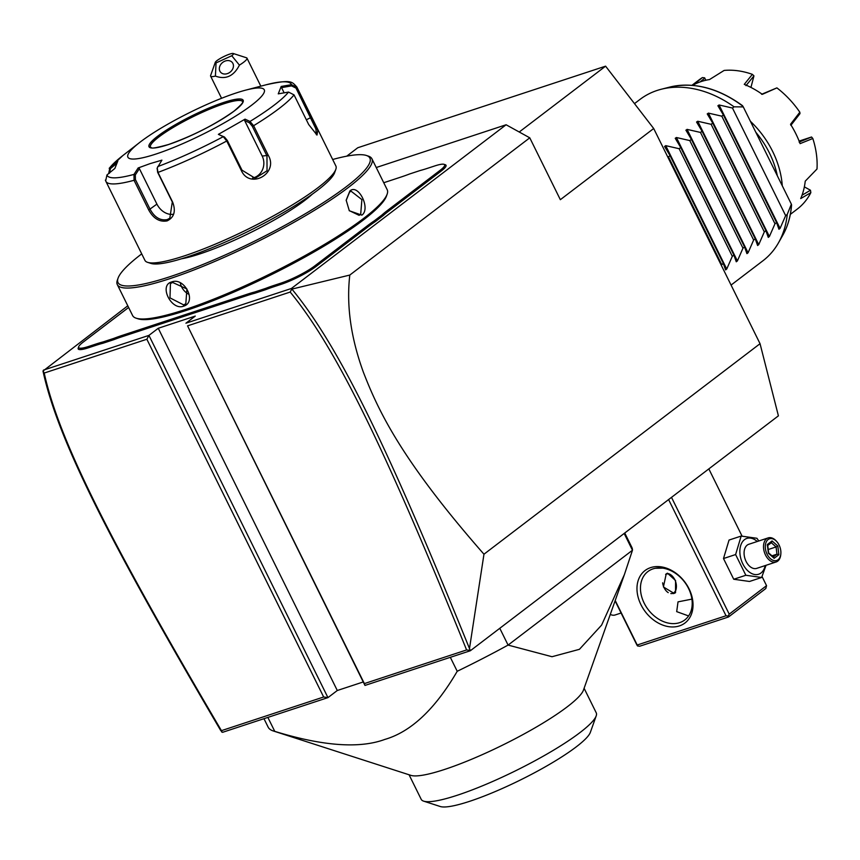 <?xml version="1.0" encoding="UTF-8"?>
<svg xmlns="http://www.w3.org/2000/svg" width="860" height="860" viewBox="0 0 860 860"><rect width="100%" height="100%" fill="white"/><g stroke="black" fill="none" stroke-linecap="round" stroke-linejoin="round"><path stroke-width="1.29" d="M346.741 156.165L357.771 147.748L605.591 66.166L653.697 128.516L760.046 343.699L778.408 415.842L470.366 650.73L364.962 685.431L364.371 683.603L466.593 649.945C387.29 454.177 337.894 350.31 290.196 292.056L187.555 325.854L364.371 683.603M363.242 681.958L337.292 690.505L327.95 697.621L222.557 732.322L220.687 730.473C110.596 543.208 57.889 440.406 43 371.047L127.785 305.805M221.665 732L221.439 730.656L323.661 696.998L146.856 339.248L148.93 335.389L158.261 328.273L337.292 690.505M43.452 370.112L148.93 335.389L327.95 697.621L323.661 696.998M376.239 167.528L506.11 124.764L291.411 288.476L185.932 323.199L195.274 316.082L158.261 328.273M273.641 285.541L273.544 286.842A52.234 8.686 -26.3 0 0 265.536 289.712L265.557 288.433A53.245 8.858 153.7 0 1 273.641 285.541L281.08 283.09A26.875 4.472 -26.3 0 0 314.825 265.858L316.007 266.514L369.381 225.814A52.234 8.686 -26.3 0 1 375.508 221.461L383.345 215.484A52.234 8.686 -26.3 0 1 388 211.625L441.363 170.925A27.896 4.633 153.7 0 0 445.308 164.744L443.986 164.314A26.875 4.472 -26.3 0 0 434.698 165.958L427.259 168.399A53.245 8.858 153.7 0 1 420.25 170.484L409.51 174.01A53.245 8.858 153.7 0 1 401.426 176.902L383.754 182.728M316.007 266.514A27.896 4.633 153.7 0 1 280.983 284.391L273.544 286.842M265.536 289.712L254.657 293.292A52.234 8.686 -26.3 0 0 247.723 295.346L121.819 336.798A52.234 8.686 -26.3 0 0 113.81 339.668L102.931 343.248A52.234 8.686 -26.3 0 0 95.987 345.301L88.548 347.752A27.896 4.633 153.7 0 1 78.217 348.053L78.69 346.731A26.875 4.472 -26.3 0 0 88.634 346.451L96.073 344A53.245 8.858 153.7 0 1 103.093 341.925L102.931 343.248M506.11 124.764L529.771 137.826L560.344 199.692L653.697 128.516M291.411 288.476L291.906 289.1L349.794 275.06L529.771 137.826M349.794 275.06C346.29 305.429 350.858 337.905 363.49 372.488C378.389 410.822 401.179 459.81 483.965 554.216L760.046 343.699M519.236 132.01L605.591 66.166M43 370.95L44.215 373.046C59.276 441.631 111.854 544.358 221.439 730.656M146.856 339.248L44.215 373.046M483.965 554.216L469.485 648.569L470.366 650.73M469.775 650.311L466.593 649.945M364.962 685.431L187.555 325.854M291.766 289.057L290.196 292.056M469.485 648.569C389.731 451.812 340.334 347.838 291.906 289.1M233.2 53.492L246.476 57.781A20.285 3.376 153.7 0 1 246.981 58.157A20.285 3.376 153.7 0 1 246.949 58.856A20.285 3.376 153.7 0 1 239.424 65.123L231.77 55.739A10.137 1.688 -26.3 0 0 233.2 53.492A10.137 1.688 -26.3 0 0 223.621 56.663A10.137 1.688 -26.3 0 0 215.279 62.35A10.137 1.688 -26.3 0 0 216.043 62.92L231.77 55.739M221.568 98.287L210.614 76.131A20.285 3.376 153.7 0 0 215.408 76.088L216.043 62.92M210.614 76.131A20.285 3.376 153.7 0 1 210.625 75.497A20.285 3.376 153.7 0 1 210.646 75.433M215.408 76.088C225.739 79.862 233.737 76.207 239.424 65.123M228.255 73.272A7.611 6.106 141.2 0 1 220.461 72.068A7.611 6.106 141.2 0 1 224.525 61.318A7.611 6.106 141.2 0 1 232.318 62.533A7.611 6.106 141.2 0 1 228.255 73.272M314.825 265.858L368.198 225.159A53.245 8.858 153.7 0 1 374.379 220.773L375.508 221.461M265.557 288.433L254.818 291.97L254.657 293.292M113.81 339.668L113.821 338.388A53.245 8.858 153.7 0 1 121.905 335.497L247.809 294.045A53.245 8.858 153.7 0 1 254.818 291.97M113.821 338.388L103.093 341.925M128.613 307.471L83.162 342.129A26.875 4.472 -26.3 0 0 78.69 346.731M383.345 215.484L382.109 214.871A53.245 8.858 153.7 0 1 386.806 210.969L440.18 170.269A26.875 4.472 -26.3 0 0 443.986 164.314M382.109 214.871L374.379 220.773M141.717 253.872A140.481 23.36 -26.3 0 0 118.067 278.156L117.368 280.123A141.997 23.607 -26.3 0 0 117.304 284.596L132.601 315.534A141.997 23.607 -26.3 0 0 136.181 318.2L138.17 318.845A140.481 23.36 -26.3 0 0 186.684 310.288A140.481 23.36 -26.3 0 0 313.169 252.453A140.481 23.36 -26.3 0 0 386.441 196.144L387.14 194.166A141.997 23.607 -26.3 0 0 387.193 189.705L371.907 158.767A141.997 23.607 -26.3 0 0 368.316 156.101L366.328 155.456A140.481 23.36 -26.3 0 0 332.669 159.498M136.181 318.2A141.997 23.607 -26.3 0 0 185.222 309.557A141.997 23.607 -26.3 0 0 313.072 251.099A141.997 23.607 -26.3 0 0 387.14 194.166M171.591 281.983C184.62 276.716 197.284 302.333 183.556 306.192C171.301 310.89 158.638 285.262 171.591 281.983L186.921 288.981L185.814 303.752L183.642 304.892L169.979 297.872L170.441 283.585L172.57 282.478M117.304 284.596A141.997 23.607 -26.3 0 0 169.925 278.629A141.997 23.607 -26.3 0 0 307.428 214.549A141.997 23.607 -26.3 0 0 371.907 158.767M349.891 190.931C358.394 183.266 371.025 208.894 361.856 215.14L349.31 210.764L346.171 200.186L349.891 190.931L349.59 192.07L351.149 191.243L361.888 199.606L360.673 214.484L359.082 215.322L349.192 210.582M118.067 278.156A140.481 23.36 -26.3 0 0 170.065 276.673A140.481 23.36 -26.3 0 0 315.179 207.787A140.481 23.36 -26.3 0 0 366.328 155.456M312.363 194.124A83.678 13.91 153.7 0 1 199.939 253.893A83.678 13.91 153.7 0 1 181.567 258.774M157.165 168.399L157.638 172.29L172.312 201.993L169.818 218.214L167.195 219.601C160.261 220.837 154.564 217.397 150.113 209.302L135.428 179.6L134.053 180.288L133.988 174.408L138.148 167.969L149.855 163.712L161.906 160.143L157.229 167.947L157.96 172.408L172.645 202.111C176.02 211.173 174.182 217.429 167.109 220.902C159.605 222.245 153.478 218.601 148.726 209.99L134.053 180.288A106.5 17.705 153.7 0 1 105.877 181.331L144.921 260.354A106.5 17.705 -26.3 0 0 147.619 262.354L150.93 263.418A103.963 17.286 -26.3 0 0 186.835 257.097A103.963 17.286 -26.3 0 0 280.446 214.291A103.963 17.286 -26.3 0 0 334.658 172.613L335.83 169.334A106.5 17.705 -26.3 0 0 335.873 165.98L296.818 86.968A106.5 17.705 153.7 0 1 297.001 87.43L317.738 130.451L317.017 135.042L308.719 124.582L294.034 94.88L288.519 92.074L278.253 93.847L281.198 86.451L291.465 84.678L297.001 87.43L296.001 88.107L315.921 129L316.319 134.676M147.619 262.354A106.5 17.705 -26.3 0 0 184.395 255.871A106.5 17.705 -26.3 0 0 280.285 212.022A106.5 17.705 -26.3 0 0 335.83 169.334M241.413 170.71L226.739 141.008L223.299 136.654L224.492 137.03L218.375 134.364L245.068 119.153L249.991 121.443L253.625 125.7L268.298 155.391C278.887 173.236 250.152 189.748 241.413 170.71L242.004 170.173L227.33 140.47L224.492 137.03M296.818 86.968C291.809 81.732 291.948 79.088 266.019 84.807A102.738 17.082 153.7 0 1 291.465 84.678L291.562 85.892L296.001 88.107M288.519 92.074A102.738 17.082 153.7 0 1 249.991 121.443L249.454 122.808L252.292 126.248L266.966 155.95L267.041 170.764L255.173 178.267L242.004 170.173M108.704 173.516L109.897 167.571L110.456 168.571L116.519 163.583M109.446 173.279L110.456 168.571M109.897 167.571A102.738 17.082 153.7 0 1 122.862 155.552L109.188 168.291L117.82 161.046L114.864 168.442L106.952 174.967L105.683 180.869M157.735 166.593A102.738 17.082 153.7 0 0 223.299 136.654L218.375 134.364M156.079 154.004A76.067 12.653 -26.3 0 0 247.691 108.102A76.067 12.653 -26.3 0 0 245.551 90.171A76.067 12.653 -26.3 0 0 236.091 92.998A76.067 12.653 -26.3 0 0 139.556 142.556A76.067 12.653 -26.3 0 0 156.079 154.004M281.198 86.451L281.564 87.623L291.562 85.892M281.564 87.623L284.133 92.826M245.068 119.153L244.659 120.572L249.454 122.808M244.659 120.572L262.192 156.047A15.211 14.136 -91.2 0 1 252.55 178.074M172.871 214.312A15.211 11.416 52.7 0 1 156.918 204.11L139.385 168.635L135.321 174.913L135.428 179.6M106.952 174.967A102.738 17.082 153.7 0 0 133.988 174.408L135.321 174.913M138.148 167.969L139.385 168.635M242.692 101.63A51.471 8.557 -26.3 0 0 242.133 101.061A51.471 8.557 -26.3 0 0 223.654 103.867A51.471 8.557 -26.3 0 0 159.014 136.869A51.471 8.557 -26.3 0 0 150.285 146.458A51.471 8.557 -26.3 0 0 150.403 147.243L150.758 147.533C152.704 146.974 146.867 150.511 168.603 144.48C193.296 135.654 215.118 124.517 234.071 111.091C247.82 99.201 241.133 101.91 242.671 101.587A51.471 8.557 -26.3 0 0 223.6 103.759A51.471 8.557 -26.3 0 0 173.752 126.979A51.471 8.557 -26.3 0 0 150.382 147.21M180.374 283.209A12.674 9.514 -127.3 0 0 188.996 294.367M346.171 200.412L349.59 192.07M263.966 718.68L268.148 727.141A202.852 33.733 -26.3 0 0 273.276 730.957A202.852 33.733 -26.3 0 0 274.759 731.365L267.858 717.401M274.759 731.365C322.79 746.093 359.48 748.78 384.818 739.428C411.015 731.817 435.149 709.102 457.219 671.284L450.328 657.33M457.219 671.284A202.852 33.733 153.7 0 0 508.088 645.086L632.466 550.239L624.414 574.544L601.613 625.102L579.436 649.311L552.012 656.717L508.088 645.086L499.789 628.294M624.747 533.006L631.853 547.39A202.852 33.733 153.7 0 1 632.466 550.239L624.166 533.447M273.276 730.957L410.929 775.376A97.621 16.232 -26.3 0 0 444.631 769.431A97.621 16.232 -26.3 0 0 532.534 729.248A97.621 16.232 -26.3 0 0 583.456 690.107L624.414 574.544M584.101 688.269L596.238 712.811A97.621 16.232 153.7 0 1 596.195 715.885A97.621 16.232 153.7 0 1 459.036 794.662A97.621 16.232 153.7 0 1 423.668 801.154A97.621 16.232 153.7 0 1 421.196 799.316L409.07 774.774M596.195 715.885L590.368 732.312A84.946 14.126 153.7 0 1 546.068 766.367A84.946 14.126 153.7 0 1 469.581 801.337A84.946 14.126 153.7 0 1 440.245 806.508L423.668 801.154M637.507 645.935L637.217 645.011L726.034 615.771L728.183 616.082L729.216 614.147L766.55 585.671L765.808 588.53L728.474 616.996L639.657 646.236L637.507 645.935L636.701 644.602L615.083 600.871M637.217 645.011L615.212 600.495M726.034 615.771L668.607 499.574M679.411 625.908A32.959 24.725 52.7 0 1 640.947 604.688A32.959 24.725 52.7 0 1 650.601 567.632A32.959 24.725 52.7 0 1 689.064 588.853A32.959 24.725 52.7 0 1 679.411 625.908M729.216 614.147L671.499 497.36M766.55 585.671L762.046 576.555M742.062 536.124L708.833 468.893M728.474 616.996L728.183 616.082M688.591 615.943L676.691 611.632L678.024 601.86L691.913 599.119M662.802 568.137L655.309 568.266M679.636 622.651A30.433 22.822 52.7 0 1 646 606.418A30.433 22.822 52.7 0 1 647.892 571.556A30.433 22.822 52.7 0 1 653.041 568.858A30.433 22.822 52.7 0 1 686.678 585.09A30.433 22.822 52.7 0 1 684.786 619.952A30.433 22.822 52.7 0 1 679.636 622.651M675.53 592.691L674.143 593.421L663.415 586.961L666.221 573.867L667.478 573.19L675.562 580.521L675.53 592.691M673.208 593.636A10.653 6.815 71.8 0 0 673.756 593.282A10.653 6.815 71.8 0 0 676.336 587.681A10.653 6.815 71.8 0 0 676.347 587.53M672.757 576.608A10.653 6.815 71.8 0 0 672.66 576.49A10.653 6.815 71.8 0 0 666.683 573.555M670.811 593.561A10.148 6.493 71.8 0 0 673.907 592.712A10.148 6.493 71.8 0 0 676.368 587.38A10.148 6.493 71.8 0 0 672.853 576.727A10.148 6.493 71.8 0 0 665.608 574.405M662.641 582.811A10.148 6.493 71.8 0 0 668.22 592.615M758.778 540.994L756.94 538.285L741.159 536.07L729.043 540.058L723.496 558.538L733.73 579.253L749.511 581.467L761.627 577.479L766.045 565.299M733.73 579.253L745.846 575.265L761.627 577.479M723.496 558.538L735.612 554.549L745.846 575.265M741.159 536.07L735.612 554.549M757.262 541.488A18.855 12.072 71.8 0 0 744.502 539.661A18.855 12.072 71.8 0 0 742.825 563.891A18.855 12.072 71.8 0 0 760.982 572.996A18.855 12.072 71.8 0 0 765.196 565.579M776.129 561.978A12.674 8.116 71.8 0 1 764.938 553.765A12.674 8.116 71.8 0 1 766.625 538.726A12.674 8.116 -108.2 0 1 768.206 537.887L748.77 544.283A12.674 8.116 71.8 0 0 747.2 545.122A12.674 8.116 71.8 0 0 745.512 560.161A12.674 8.116 71.8 0 0 756.703 568.374L776.129 561.978A12.674 8.116 71.8 0 0 777.709 561.139A12.674 8.116 -108.2 0 0 780.783 554.474L780.848 553.722A11.406 7.299 -108.2 0 1 778.074 559.72A11.406 7.299 71.8 0 1 767.088 554.205A11.406 7.299 71.8 0 1 768.109 539.542A11.406 7.299 -108.2 0 1 776.903 541.736A11.406 7.299 -108.2 0 1 780.848 553.722M768.206 537.887A12.674 8.116 -108.2 0 1 776.397 541.155L776.903 541.736M772.054 540.94L767.324 544.541L768.367 553.238L774.129 558.323L778.859 554.711L777.827 546.025L772.054 540.94L771.517 542.574L767.55 545.595M767.324 544.541L767.335 545.702M777.827 546.025L776.086 546.938L771.312 542.725M778.859 554.711L776.956 554.173L776.086 546.938L768.238 549.519M774.129 558.323L773.011 557.183M771.957 555.818L776.956 554.173L773.28 556.979M621.081 613.019L615.147 614.975A12.674 8.116 -108.2 0 1 610.288 614.405M717.896 105.748L719.078 104.974L732.473 108.037L734.064 106.823A101.426 76.078 52.7 0 0 661.232 89.257A101.426 76.078 52.7 0 0 657.126 90.45A101.426 76.078 52.7 0 0 639.947 99.459L634.486 103.619M717.949 105.844L723.4 114.96L721.809 116.175L708.414 113.111L769.399 236.522L768.27 237.381L765.905 230.684L712.725 123.098L707.232 113.885M707.286 113.971L708.414 113.111M696.568 122.012L697.75 121.249L711.134 124.313L712.725 123.098M696.611 122.109L702.061 131.225L700.47 132.44L687.075 129.376L748.071 252.786L746.932 253.646L744.567 246.96L691.397 139.363L685.893 130.15M685.947 130.247L687.075 129.376M675.229 138.288L676.412 137.514L689.795 140.578L691.397 139.363M675.272 138.374L680.722 147.501L679.131 148.715L665.737 145.652L726.732 269.051L725.603 269.922L723.228 263.224L670.058 155.628L664.554 146.426M664.608 146.512L665.737 145.652M667.575 156.595L668.467 156.853L670.058 155.628M723.228 263.224L721.314 265.321M744.567 246.96L742.976 248.174L737.396 260.924L736.267 261.784L733.903 255.097L732.312 256.312L726.732 269.051M765.905 230.684L764.314 231.899L758.735 244.649L757.606 245.519L755.241 238.822L753.639 240.037L748.071 252.786M731.075 285.068L762.949 260.763A101.426 76.078 52.7 0 0 778.418 242.939A101.426 76.078 52.7 0 0 787.244 214.419L785.653 215.634L780.074 228.384L778.945 229.244L776.569 222.557L774.978 223.772L769.399 236.522M785.653 215.634L732.473 108.037M776.569 222.557L723.4 114.96M774.978 223.772L721.809 116.175M764.314 231.899L711.134 124.313M755.241 238.822L702.061 131.225M753.639 240.037L700.47 132.44M742.976 248.174L689.795 140.578M733.903 255.097L680.722 147.501M732.312 256.312L679.131 148.715M721.637 264.439L668.467 156.853M734.064 106.823L743.287 106.909L791.361 204.164L787.244 214.419M743.287 106.909L742.459 105.63C717.982 87.87 693.719 81.7 669.661 87.107A97.857 73.401 -127.3 0 0 665.554 88.311M791.49 204.874L791.361 204.164M755.832 132.279A78.604 58.964 52.7 0 1 777.343 175.816M750.414 121.314A81.141 60.866 52.7 0 1 782.278 185.781M691.934 85.323L698.922 80.001A81.141 60.866 -127.3 0 1 702.416 77.583L693.536 84.828A81.141 60.866 52.7 0 1 701.201 81.539A81.141 60.866 52.7 0 1 709.511 79.561L724.12 70.434A81.141 60.866 -127.3 0 1 752.371 74.347L753.951 75.884L750.941 87.43M790.34 214.366L797.317 209.044A81.141 60.866 -127.3 0 0 810.84 192.651L800.703 198.574A81.141 60.866 -127.3 0 0 805.239 181.159L817 169.011A81.141 60.866 -127.3 0 0 812.818 138.503L800.101 143.631A81.141 60.866 -127.3 0 0 790.534 124.27L799.832 112.219A81.141 60.866 -127.3 0 0 776.903 87.881L762.336 94.342A81.141 60.866 -127.3 0 0 744.265 84.366L752.371 74.347M799.123 141.094L811.539 136.998L799.133 142.083M804.358 186.867L810.475 190.243L802.036 195.22M810.475 190.243L810.84 192.651M811.539 136.998L812.818 138.503M799.832 112.219L799.983 113.617L790.856 125.345M761.595 94.278L776.903 87.881M745.964 85.656L753.951 75.884M702.416 77.583L704.566 77.808L705.877 80.249M700.126 81.904L704.824 78.12M368.198 225.159L369.381 225.814M281.08 283.09L280.983 284.391M247.809 294.045L247.723 295.346M121.905 335.497L121.819 336.798M96.073 344L95.987 345.301M88.634 346.451L88.548 347.752M440.18 170.269L441.363 170.925M386.806 210.969L388 211.625M183.556 306.192L183.642 304.892M227.33 140.47L226.739 141.008A106.5 17.705 153.7 0 1 157.96 172.408L157.638 172.29M294.034 94.88A106.5 17.705 153.7 0 1 253.625 125.7L252.292 126.248M311.685 117.132L306.343 119.787M268.298 155.391L262.192 156.047M167.109 220.902L167.195 219.601M148.726 209.99L156.918 204.11M168.485 144.555A52.492 8.729 -26.3 0 0 234.393 110.897A52.492 8.729 -26.3 0 0 223.686 102.458A52.492 8.729 -26.3 0 0 157.778 136.117A52.492 8.729 -26.3 0 0 168.485 144.555M361.856 215.14L360.673 214.484M719.078 104.974L780.074 228.384M697.75 121.249L758.735 244.649M676.412 137.514L737.396 260.924M778.418 242.939L782.718 235.371A97.857 73.401 -127.3 0 0 791.501 204.626M742.879 106.231A97.857 73.401 -127.3 0 0 669.661 87.107L661.232 89.257M246.981 58.157L260.827 86.172M215.279 62.35L210.625 75.497M157.229 167.947L157.079 168.775M266.019 84.807L245.551 90.171M105.877 181.331L105.382 180.095M122.862 155.552L139.556 142.556M768.636 552.894L773.688 557.334M767.722 545.175L768.646 552.916M782.718 235.371C787.792 226.395 790.738 216.247 791.576 204.916"/></g></svg>
